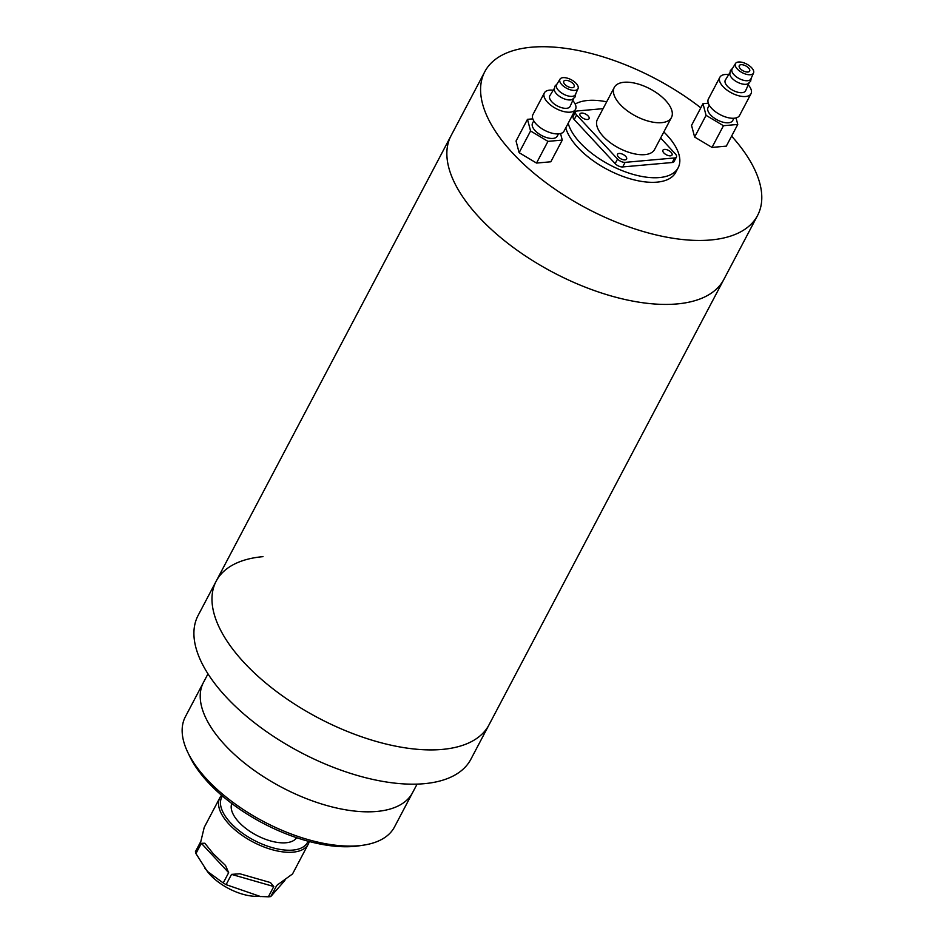 <?xml version="1.0" encoding="UTF-8"?>
<svg xmlns="http://www.w3.org/2000/svg" width="944" height="944" viewBox="0 0 944 944"><rect width="100%" height="100%" fill="white"/><g stroke="black" fill="none" stroke-linecap="round" stroke-linejoin="round"><path stroke-width="1.42" d="M700.802 107.817A154.167 73.384 27.8 0 0 531.625 47.2A154.167 73.384 27.8 0 0 484.803 71.685L451.079 135.653A154.167 73.384 27.8 0 0 479.056 217.214A154.167 73.384 27.8 0 0 618.462 297.926A154.167 73.384 27.8 0 0 723.836 279.459L488.957 724.945A154.167 73.384 -152.2 0 1 442.134 749.43A154.167 73.384 -152.2 0 1 277.524 692.282A154.167 73.384 -152.2 0 1 216.2 581.138A154.167 73.384 27.8 0 0 244.177 662.7A154.167 73.384 27.8 0 0 383.583 743.412A154.167 73.384 27.8 0 0 488.957 724.945L470.891 759.212A154.167 73.384 -152.2 0 1 424.068 783.697A154.167 73.384 -152.2 0 1 259.458 726.55A154.167 73.384 -152.2 0 1 198.134 615.405L216.2 581.138A154.167 73.384 -152.2 0 1 263.022 556.653M606.673 101.834A61.667 29.347 27.8 0 0 587.77 100.465A61.667 29.347 27.8 0 0 575.167 104.064M568.182 123.286A61.667 29.347 27.8 0 0 659.419 177.566A61.667 29.347 27.8 0 0 678.146 167.772A61.667 29.347 27.8 0 0 663.833 131.959M565.775 127.853A61.667 29.347 27.8 0 0 657 182.145A61.667 29.347 27.8 0 0 675.739 172.351L678.146 167.772M484.803 71.685A154.167 73.384 27.8 0 0 546.128 182.829A154.167 73.384 27.8 0 0 710.738 239.977A154.167 73.384 27.8 0 0 757.56 215.492A154.167 73.384 27.8 0 0 731.6 136.125M216.2 581.138L451.079 135.653A154.167 73.384 27.8 0 0 512.403 246.797A154.167 73.384 27.8 0 0 677.013 303.944A154.167 73.384 27.8 0 0 723.836 279.459L757.56 215.492M417.095 784.11L412.563 792.689A118.201 56.262 -152.2 0 1 376.668 811.462A118.201 56.262 -152.2 0 1 250.467 767.661A118.201 56.262 -152.2 0 1 203.456 682.441L185.39 716.708A118.201 56.262 27.8 0 0 187.821 752.415A118.201 56.262 27.8 0 0 358.602 845.73A118.201 56.262 27.8 0 0 363.664 845.128A118.201 56.262 27.8 0 0 394.498 826.956L412.563 792.689A118.201 56.262 -152.2 0 1 376.668 811.462A118.201 56.262 -152.2 0 1 250.467 767.661A118.201 56.262 -152.2 0 1 203.456 682.441L207.987 673.863M363.664 845.128L359.109 845.824A113.799 54.162 -152.2 0 1 354.236 846.402A113.799 54.162 -152.2 0 1 189.827 756.569L187.821 752.415M587.51 119.487A5.145 2.443 27.8 0 0 589.068 118.673A5.145 2.443 27.8 0 0 587.026 114.967A5.145 2.443 27.8 0 0 581.539 113.068A5.145 2.443 27.8 0 0 579.982 113.882A5.145 2.443 27.8 0 0 582.023 117.587A5.145 2.443 27.8 0 0 587.51 119.487M670.464 155.831A5.145 2.443 27.8 0 0 672.022 155.017A5.145 2.443 27.8 0 0 669.98 151.311A5.145 2.443 27.8 0 0 664.493 149.4A5.145 2.443 27.8 0 0 662.936 150.226A5.145 2.443 27.8 0 0 664.977 153.931A5.145 2.443 27.8 0 0 670.464 155.831M625.034 159.878A5.145 2.443 27.8 0 0 626.604 159.064A5.145 2.443 27.8 0 0 624.55 155.359A5.145 2.443 27.8 0 0 619.063 153.459A5.145 2.443 27.8 0 0 617.506 154.273A5.145 2.443 27.8 0 0 619.547 157.978A5.145 2.443 27.8 0 0 625.034 159.878M624.102 82.27A32.308 15.375 27.8 0 0 614.284 87.403A32.308 15.375 27.8 0 0 627.135 110.684A32.308 15.375 27.8 0 0 661.626 122.661A32.308 15.375 27.8 0 0 671.444 117.528A32.308 15.375 27.8 0 0 658.593 94.247A32.308 15.375 27.8 0 0 624.102 82.27M614.284 87.403L597.422 119.381A32.308 15.375 27.8 0 0 610.272 142.674A32.308 15.375 27.8 0 0 644.764 154.639A32.308 15.375 27.8 0 0 654.57 149.518L671.444 117.528M603.074 108.654L577.339 110.955A5.876 2.797 27.8 0 0 575.557 111.888A5.876 2.797 27.8 0 0 576.631 114.991L617.565 159.052A5.876 2.797 27.8 0 0 625.105 162.356L674.653 157.943A5.876 2.797 27.8 0 0 676.447 157.011A5.876 2.797 27.8 0 0 675.373 153.907L660.635 138.025M576.631 114.991L574.212 119.558L615.158 163.631L617.565 159.052M625.105 162.356L622.698 166.935L672.246 162.51L674.653 157.943M622.698 166.935A5.876 2.797 -152.2 0 1 615.158 163.631M574.212 119.558A5.876 2.797 -152.2 0 1 573.15 116.454L575.557 111.888M676.447 157.011L674.028 161.577A5.876 2.797 -152.2 0 1 672.246 162.51M231.799 803.521A36.71 17.476 27.8 0 0 238.844 822.106A36.71 17.476 27.8 0 0 271.176 841.104A36.71 17.476 27.8 0 0 296.652 837.717M222.489 796.063A48.451 23.057 27.8 0 0 230.584 822.849A48.451 23.057 27.8 0 0 275.636 848.514A48.451 23.057 27.8 0 0 308.063 841.187M309.231 841.505A49.926 23.765 -152.2 0 1 308.204 844.231A49.926 23.765 -152.2 0 1 274.09 850.214A49.926 23.765 -152.2 0 1 228.944 824.088A49.926 23.765 -152.2 0 1 219.893 797.668A49.926 23.765 -152.2 0 1 221.569 795.285M268.367 896.8L254.207 896.281A38.173 18.172 -152.2 0 1 210.111 874.746A38.173 18.172 -152.2 0 1 207.456 871.631L195.939 853.577L201.367 843.299L204.848 843.228L213.285 853.777L225.51 865.471L228.66 872.669L223.232 882.947A49.926 23.765 27.8 0 0 226.112 884.658L231.528 874.38L239.87 873.778L270.468 882.569L273.784 886.522L268.367 896.8A49.926 23.765 27.8 0 0 270.727 896.588L276.804 885.378L292.546 873.943L308.204 844.231M223.232 882.947L207.786 871.69L204.541 867.866M219.893 797.668L204.223 827.381L200.86 841.375L195.432 851.653A49.926 23.765 27.8 0 0 195.939 853.577M284.911 880.422L270.727 896.588M260.863 896.658L226.112 884.658M557.066 83.945L554.848 86.223L554.293 89.975A10.868 5.168 27.8 0 0 556.512 93.834A10.868 5.168 27.8 0 0 572.335 99.486L575.12 96.913L575.746 93.798M554.211 88.618L549.88 95.663A11.458 5.452 27.8 0 0 551.886 101.869A11.458 5.452 27.8 0 0 562.388 107.899A11.458 5.452 27.8 0 0 570.141 106.342L573.515 98.79M553.219 90.223A17.617 8.39 27.8 0 0 544.346 92.937L532.9 114.637A17.617 8.39 27.8 0 0 536.098 123.959A17.617 8.39 27.8 0 0 552.028 133.187A17.617 8.39 27.8 0 0 564.075 131.074L575.521 109.362A17.617 8.39 27.8 0 0 572.737 100.512M544.346 92.937A17.617 8.39 27.8 0 0 547.544 102.259A17.617 8.39 27.8 0 0 563.474 111.475A17.617 8.39 27.8 0 0 575.521 109.362M533.761 120.879L532.534 123.204A13.948 6.643 27.8 0 0 535.071 130.579A13.948 6.643 27.8 0 0 547.685 137.883A13.948 6.643 27.8 0 0 557.22 136.207L558.435 133.895M576.135 83.379A10.195 4.85 27.8 0 0 567.061 78.081A10.195 4.85 27.8 0 0 560.028 79.131A10.195 4.85 27.8 0 0 561.798 84.653A10.195 4.85 27.8 0 0 571.155 90.022A10.195 4.85 27.8 0 0 578.047 88.63A10.195 4.85 27.8 0 0 576.135 83.379M560.028 79.131L556.641 84.641A10.608 5.05 27.8 0 0 558.494 90.388A10.608 5.05 27.8 0 0 568.241 95.981A10.608 5.05 27.8 0 0 575.415 94.542L578.047 88.63M564.842 84.382A5.876 2.797 27.8 0 0 570.152 87.462A5.876 2.797 27.8 0 0 574.164 86.754A5.876 2.797 27.8 0 0 573.091 83.65A5.876 2.797 27.8 0 0 567.781 80.57A5.876 2.797 27.8 0 0 563.769 81.278A5.876 2.797 27.8 0 0 564.842 84.382M532.817 118.85L527.484 119.333L530.575 130.98L547.957 141.364L562.27 140.09L560.535 133.564M562.27 140.09L550.824 161.79L536.522 163.064L519.129 152.68L516.049 141.034L527.484 119.333M547.957 141.364L536.522 163.064M530.575 130.98L519.129 152.68M732.568 68.298L730.349 70.576L729.795 74.328A10.868 5.168 27.8 0 0 732.001 78.187A10.868 5.168 27.8 0 0 747.837 83.839L750.622 81.267L751.235 78.151M729.7 72.971L725.381 80.016A11.458 5.452 27.8 0 0 727.376 86.223A11.458 5.452 27.8 0 0 737.889 92.252A11.458 5.452 27.8 0 0 745.63 90.695L749.005 83.143M728.721 74.576A17.617 8.39 27.8 0 0 719.847 77.29L708.401 98.99A17.617 8.39 27.8 0 0 711.599 108.312A17.617 8.39 27.8 0 0 727.529 117.54A17.617 8.39 27.8 0 0 739.577 115.428L751.011 93.716A17.617 8.39 27.8 0 0 748.238 84.866M719.847 77.29A17.617 8.39 27.8 0 0 723.045 86.612A17.617 8.39 27.8 0 0 738.975 95.828A17.617 8.39 27.8 0 0 751.011 93.716M709.263 105.232L708.035 107.557A13.948 6.643 27.8 0 0 710.572 114.932A13.948 6.643 27.8 0 0 723.175 122.236A13.948 6.643 27.8 0 0 732.709 120.561L733.936 118.248M751.636 67.732A10.195 4.85 27.8 0 0 742.55 62.434A10.195 4.85 27.8 0 0 735.518 63.484A10.195 4.85 27.8 0 0 737.299 69.006A10.195 4.85 27.8 0 0 746.657 74.375A10.195 4.85 27.8 0 0 753.548 72.983A10.195 4.85 27.8 0 0 751.636 67.732M735.518 63.484L732.143 68.995A10.608 5.05 27.8 0 0 733.995 74.741A10.608 5.05 27.8 0 0 743.73 80.334A10.608 5.05 27.8 0 0 750.905 78.895L753.548 72.983M740.332 68.735A5.876 2.797 27.8 0 0 745.642 71.815A5.876 2.797 27.8 0 0 749.654 71.107A5.876 2.797 27.8 0 0 748.592 68.003A5.876 2.797 27.8 0 0 743.282 64.924A5.876 2.797 27.8 0 0 739.27 65.632A5.876 2.797 27.8 0 0 740.332 68.735M708.307 103.203L702.985 103.687L706.065 115.333L723.458 125.717L737.76 124.443L736.037 117.917M737.76 124.443L726.314 146.143L712.012 147.417L694.631 137.033L691.539 125.387L702.985 103.687M723.458 125.717L712.012 147.417M706.065 115.333L694.631 137.033M277.784 884.422L276.144 886.31M273.784 886.522L231.528 874.38M228.66 872.669L201.367 843.299"/></g></svg>

